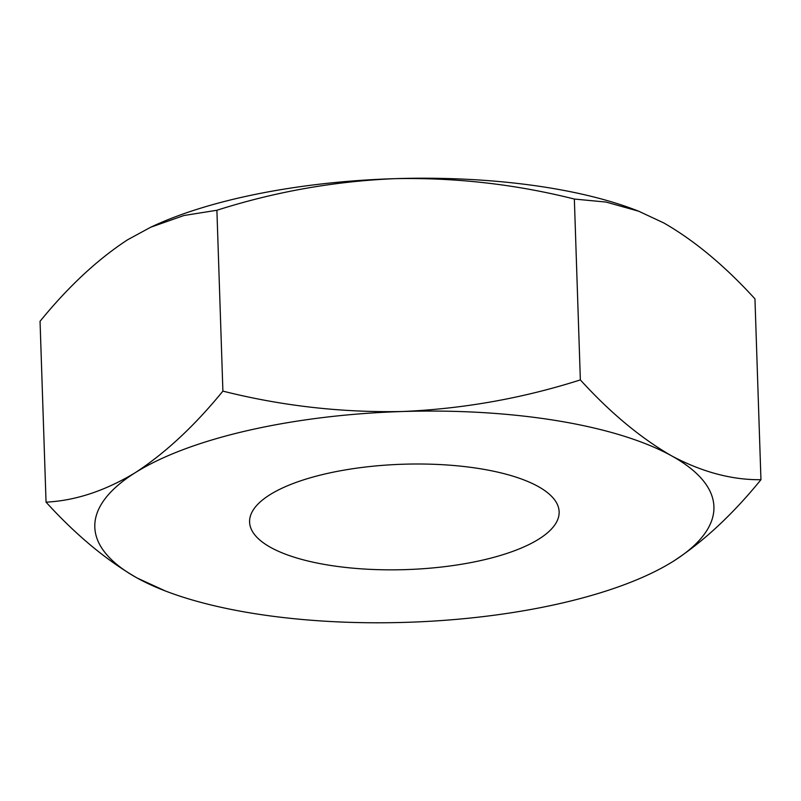 <?xml version="1.0" encoding="UTF-8"?>
<svg xmlns="http://www.w3.org/2000/svg" width="801" height="801" viewBox="0 0 801 801"><rect width="100%" height="100%" fill="white"/><g stroke="black" fill="none" stroke-linecap="round" stroke-linejoin="round"><path stroke-width="1.2" d="M270.788 547.483A154.863 52.706 178.1 0 0 445.716 566.527A154.863 52.706 178.1 0 0 559.138 511.789A154.863 52.706 178.1 0 0 537.942 486.367A154.863 52.706 178.1 0 0 363.003 467.323A154.863 52.706 178.1 0 0 249.592 522.062A154.863 52.706 178.1 0 0 270.788 547.483M165.406 590.988L137.211 578.052A309.717 105.422 -1.9 0 1 135.339 472.63C105.181 490.853 75.414 500.685 46.047 502.147C75.825 534.858 106.213 560.159 137.211 578.052A309.717 105.422 178.1 0 0 165.406 590.988A309.717 105.422 178.1 0 0 406.237 622.337A309.717 105.422 178.1 0 0 647.699 574.988A309.717 105.422 178.1 0 0 673.391 561.221A309.717 105.422 178.1 0 0 671.508 455.799A309.717 105.422 178.1 0 0 402.492 411.514A309.717 105.422 178.1 0 0 135.339 472.63C165.386 453.026 194.573 425.852 222.898 391.118C281.692 405.927 341.556 412.715 402.492 411.514C463.248 408.87 522.542 398.337 580.355 379.904C610.122 412.615 640.51 437.917 671.508 455.799C702.087 472.059 731.894 480.029 760.95 479.709C732.685 514.422 703.498 541.596 673.391 561.221M46.047 502.147L40.05 321.291C68.375 286.558 97.562 259.394 127.609 239.779L150.648 227.254L183.95 215.509L216.901 210.262C274.713 191.829 333.997 181.296 394.763 178.663C455.699 177.452 515.564 184.24 574.347 199.049L580.355 379.904M216.901 210.262L222.898 391.118M574.347 199.049L606.037 202.062L638.727 211.234L663.789 222.948C694.397 240.51 724.785 265.812 754.953 298.853L760.95 479.709M638.737 211.224L635.593 210.012A309.717 105.422 178.1 0 0 394.763 178.663A309.717 105.422 178.1 0 0 153.301 226.012L150.638 227.244M647.699 574.988L650.372 573.756"/></g></svg>

